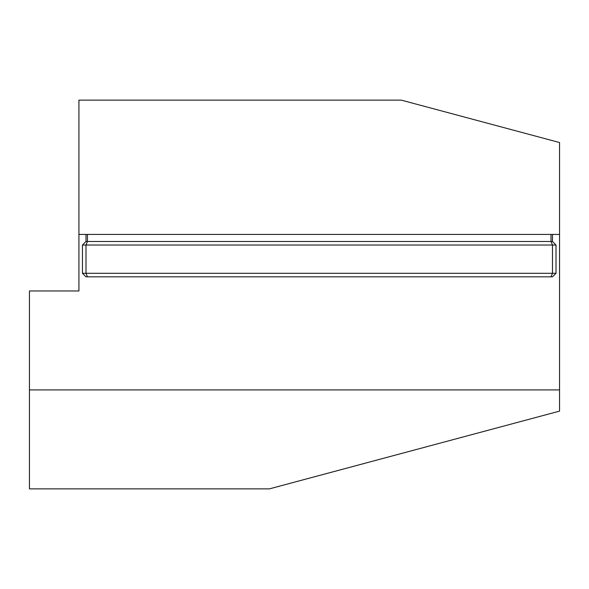 <?xml version="1.0" encoding="UTF-8"?>
<svg xmlns="http://www.w3.org/2000/svg" width="589" height="589" viewBox="0 0 589 589"><rect width="100%" height="100%" fill="white"/><g stroke="black" fill="none" stroke-linecap="round" stroke-linejoin="round"><path stroke-width="0.88" d="M559.55 234.422L559.55 142.538L401.278 100.13L78.926 100.13L78.926 290.966L29.45 290.966L29.45 488.87L269.394 488.87L559.55 411.122L559.55 234.422L78.926 234.422M87.459 234.422L87.459 241.49L552.482 241.49L556.016 245.024L556.016 273.296L552.482 276.83L85.994 276.83L82.46 273.296L556.016 273.296M85.994 234.422L85.994 241.49L87.459 241.49L85.994 245.024L85.994 273.296L87.459 276.83M551.017 234.422L551.017 241.49L552.482 245.024L552.482 273.296L551.017 276.83M552.482 234.422L552.482 241.49M556.016 245.024L82.46 245.024L82.46 273.296M82.46 245.024L85.994 241.49M29.45 389.918L559.55 389.918"/></g></svg>
